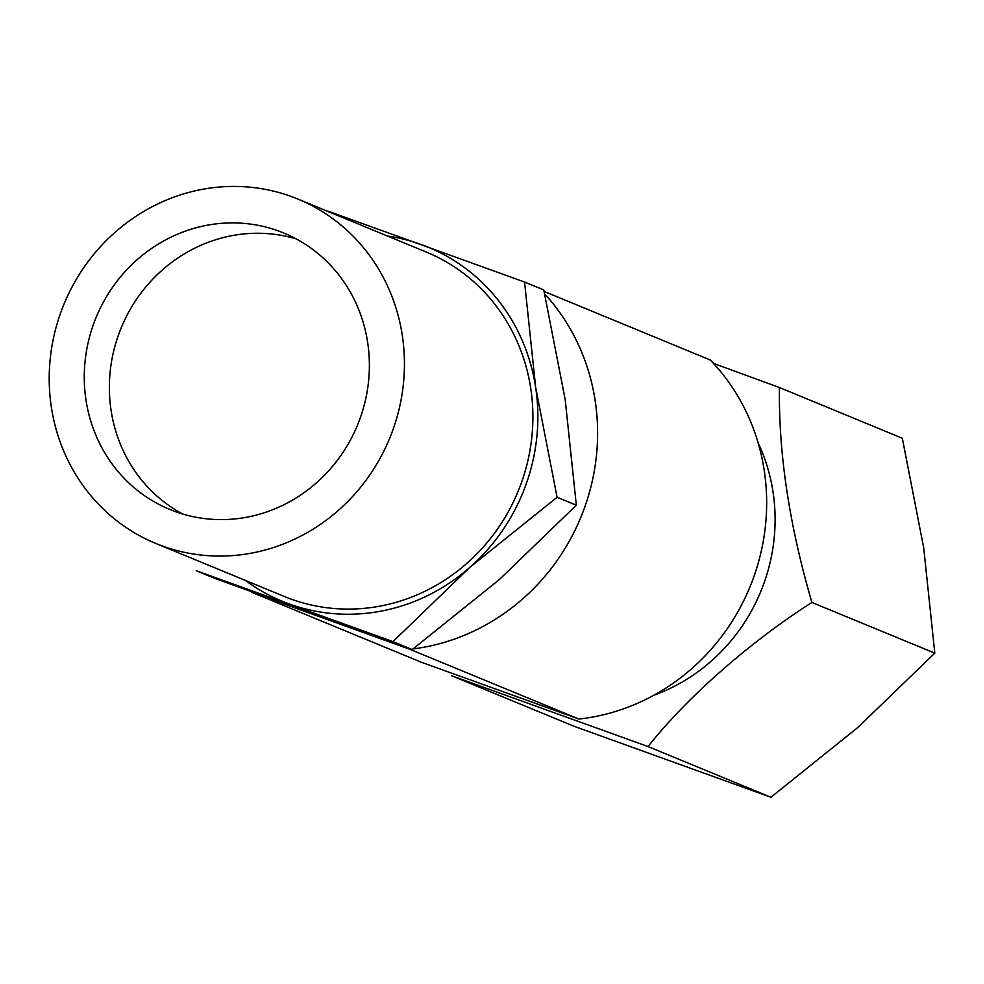 <?xml version="1.0" encoding="UTF-8"?>
<svg xmlns="http://www.w3.org/2000/svg" width="984" height="984" viewBox="0 0 984 984"><rect width="100%" height="100%" fill="white"/><g stroke="black" fill="none" stroke-linecap="round" stroke-linejoin="round"><path stroke-width="1.48" d="M290.833 196.345A186.271 176.111 112.4 0 1 297.869 199.063A186.271 176.111 112.4 0 1 391.103 434.719A186.271 176.111 112.4 0 1 162.815 546.157A186.271 176.111 112.4 0 1 155.767 543.439A186.271 176.111 112.4 0 1 62.546 307.783A186.271 176.111 112.4 0 1 290.833 196.345M297.869 199.063L426.33 252.064A186.271 176.111 112.4 0 1 519.552 487.72A186.271 176.111 112.4 0 1 291.264 599.17A186.271 176.111 112.4 0 1 284.228 596.439L155.767 543.439M182.606 513.992A149.506 141.352 112.4 0 1 121.253 327.697A149.506 141.352 112.4 0 1 296.135 238.866M175.447 511.643A149.506 141.352 112.4 0 1 169.802 509.454A149.506 141.352 112.4 0 1 94.968 320.317A149.506 141.352 112.4 0 1 278.201 230.859A149.506 141.352 112.4 0 1 283.847 233.048A149.506 141.352 112.4 0 1 358.68 422.185A149.506 141.352 112.4 0 1 175.447 511.643M758.074 442.714A180.146 170.318 112.4 0 1 653.893 695.221M648.038 746.561L451.681 675.774L574.57 726.475L770.927 797.261L858.011 727.324L934.8 653.142L923.705 547.817L902.316 438.237L779.426 387.524C778.541 453.747 789.377 525.382 811.911 602.442C750.546 641.519 687.127 697.053 648.038 746.561L770.927 797.261M713.486 363.379L779.426 387.524M576.329 505.21L565.21 399.713L543.783 289.96L524.558 282.027L535.677 387.524L557.092 497.277L469.885 567.325L392.96 641.63L196.296 570.732L215.521 578.666L412.185 649.563L499.405 579.514L576.329 505.21L557.092 497.277M544.693 293.909A210.785 199.285 112.4 0 1 583.783 509.798A210.785 199.285 112.4 0 1 413.059 648.923M411.054 649.157A210.785 199.285 112.4 0 1 409.885 649.292L251.953 592.356A210.785 199.285 112.4 0 1 251.35 591.728M544.127 291.448L710.337 360.021A210.785 199.285 112.4 0 1 753.166 578.654A210.785 199.285 112.4 0 1 578.949 719.046L409.885 649.292M578.949 719.046L421.017 662.109L251.953 592.356M327.893 211.13L524.558 282.027M412.185 649.563L392.96 641.63M387.561 236.062A191.486 181.031 112.4 0 1 421.078 244.45A191.486 181.031 112.4 0 1 535.677 387.524A191.486 181.031 112.4 0 1 469.885 567.325A191.486 181.031 112.4 0 1 289.481 604.053A191.486 181.031 112.4 0 1 245.459 580.449M811.911 602.442L934.8 653.142"/></g></svg>
